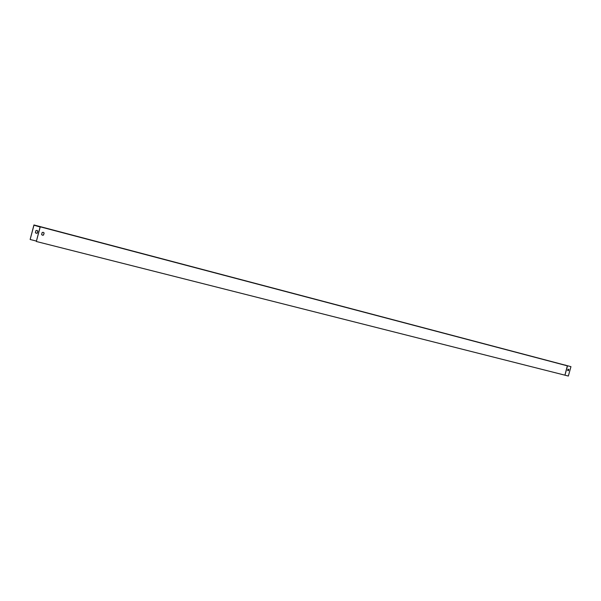 <?xml version="1.0" encoding="UTF-8"?>
<svg xmlns="http://www.w3.org/2000/svg" width="601" height="601" viewBox="0 0 601 601"><rect width="100%" height="100%" fill="white"/><g stroke="black" fill="none" stroke-linecap="round" stroke-linejoin="round"><path stroke-width="0.9" d="M44.121 232.993L43.557 235.074L42.431 235.231L41.612 234.57L42.168 232.482L43.295 232.332L44.121 232.993L43.467 235.051L42.363 235.209M564.752 375.129L36.323 241.489L40.252 226.832L567.321 365.836L564.932 375.182L568.351 376.046L570.95 366.655L567.547 365.761L564.932 375.182M36.338 241.054L30.14 239.483L33.972 225.187L40.109 227.013L36.323 241.489M43.264 232.324L44.031 232.963M35.384 232.647L36.195 233.293L37.322 233.143L37.871 231.085L37.059 230.423L35.94 230.574L35.384 232.647M559.726 363.703L33.941 224.954L30.14 239.483M37.029 230.416L37.788 231.054L37.232 233.12L36.135 233.278M42.213 227.246L40.229 226.712L42.213 227.246M559.749 363.71L570.95 366.655M33.941 224.954L40.252 226.832M567.644 370.509L568.005 369.209L568.809 369.42L568.448 370.712L567.644 370.509L568.343 370.682L568.704 369.39M564.97 365.01L566.014 365.295L564.97 365.01"/></g></svg>
